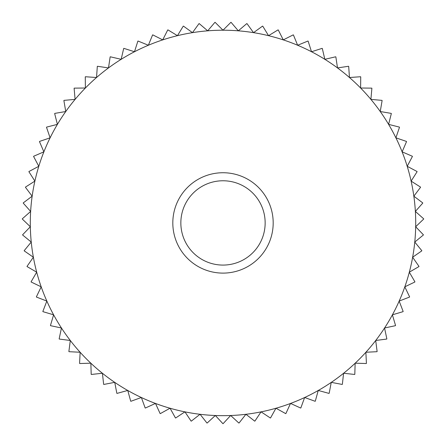 <?xml version="1.0" encoding="UTF-8"?>
<svg xmlns="http://www.w3.org/2000/svg" width="446" height="446" viewBox="0 0 446 446"><rect width="100%" height="100%" fill="white"/><g stroke="black" fill="none" stroke-linecap="round" stroke-linejoin="round"><path stroke-width="0.67" d="M180.847 222.922A42.153 42.153 0 0 1 223 180.769A42.153 42.153 0 0 1 265.153 222.922A42.153 42.153 0 0 1 223 265.08A42.153 42.153 0 0 1 180.847 222.922M172.814 222.922A50.186 50.186 0 0 1 223 172.736A50.186 50.186 0 0 1 273.186 222.922A50.186 50.186 0 0 1 223 273.108A50.186 50.186 0 0 1 172.814 222.922M33.996 260.52A192.705 192.705 0 0 1 33.372 257.225L27.022 266.373A200.739 200.739 0 0 0 27.067 266.58L36.695 272.183L31.092 281.811A200.739 200.739 0 0 0 31.153 282.011L41.199 286.828L36.377 296.869A200.739 200.739 0 0 0 36.455 297.064L46.847 301.072L42.844 311.464A200.739 200.739 0 0 0 42.939 311.654L53.615 314.82L50.448 325.496A200.739 200.739 0 0 0 50.554 325.68L61.453 327.988L59.145 338.882A200.739 200.739 0 0 0 59.262 339.055L70.306 340.488L68.874 351.532A200.739 200.739 0 0 0 69.007 351.693L80.135 352.251L79.578 363.373A200.739 200.739 0 0 0 79.728 363.523L90.861 363.189L91.19 374.322A200.739 200.739 0 0 0 91.352 374.462L102.418 373.246L103.639 384.318A200.739 200.739 0 0 0 103.806 384.441L114.745 382.35L116.835 393.288A200.739 200.739 0 0 0 117.014 393.4L127.757 390.445L130.706 401.188A200.739 200.739 0 0 0 130.895 401.283L141.365 397.486L145.162 407.956A200.739 200.739 0 0 0 145.357 408.034L155.492 403.418L160.108 413.553A200.739 200.739 0 0 0 160.309 413.62L170.049 408.213L175.456 417.947A200.739 200.739 0 0 0 175.657 417.997L184.934 411.836L191.1 421.108A200.739 200.739 0 0 0 191.306 421.141L200.064 414.262L206.944 423.02A200.739 200.739 0 0 0 207.156 423.037L215.34 415.477L222.894 423.661A200.739 200.739 0 0 0 223.106 423.661L230.66 415.477L238.844 423.037A200.739 200.739 0 0 0 239.056 423.02L245.936 414.262L254.694 421.141A200.739 200.739 0 0 0 254.9 421.108L261.066 411.836L270.343 417.997A200.739 200.739 0 0 0 270.544 417.947L275.951 408.213L285.691 413.62A200.739 200.739 0 0 0 285.892 413.553L290.508 403.418L300.643 408.034A200.739 200.739 0 0 0 300.838 407.956L304.635 397.486L315.105 401.283A200.739 200.739 0 0 0 315.294 401.188L318.243 390.445L328.986 393.4A200.739 200.739 0 0 0 329.165 393.288L331.255 382.35L342.193 384.441A200.739 200.739 0 0 0 342.361 384.318L343.582 373.246L354.648 374.462A200.739 200.739 0 0 0 354.81 374.322L355.139 363.189L366.272 363.523A200.739 200.739 0 0 0 366.422 363.373L365.865 352.251L376.993 351.693A200.739 200.739 0 0 0 377.126 351.532L375.694 340.488L386.738 339.055A200.739 200.739 0 0 0 386.855 338.882L384.547 327.988L395.446 325.68A200.739 200.739 0 0 0 395.552 325.496L392.385 314.82L403.061 311.654A200.739 200.739 0 0 0 403.156 311.464L399.153 301.072L409.545 297.064A200.739 200.739 0 0 0 409.623 296.869L404.801 286.828L414.847 282.011A200.739 200.739 0 0 0 414.908 281.811L409.305 272.183L418.933 266.58A200.739 200.739 0 0 0 418.978 266.373L412.628 257.225L421.782 250.875A200.739 200.739 0 0 0 421.81 250.669L414.758 242.05L423.377 234.997A200.739 200.739 0 0 0 423.388 234.786L415.672 226.752L423.7 219.036A200.739 200.739 0 0 0 423.694 218.824L415.365 211.432L422.758 203.103A200.739 200.739 0 0 0 422.736 202.891L413.843 196.19L420.55 187.298A200.739 200.739 0 0 0 420.511 187.086L411.117 181.109A192.705 192.705 0 0 1 46.847 301.072A192.705 192.705 0 0 1 33.996 260.52M207.691 30.824L199.211 23.599A200.739 200.739 0 0 0 199.005 23.627L192.477 32.647L183.451 26.119A200.739 200.739 0 0 0 183.245 26.163L177.452 35.674L167.941 29.882A200.739 200.739 0 0 0 167.741 29.943L162.723 39.884L152.777 34.866A200.739 200.739 0 0 0 152.582 34.944L148.367 45.252L138.059 41.043A200.739 200.739 0 0 0 137.87 41.132L134.491 51.742L123.876 48.363A200.739 200.739 0 0 0 123.693 48.469L121.167 59.318L110.324 56.793A200.739 200.739 0 0 0 110.145 56.91L108.495 67.926L97.479 66.27A200.739 200.739 0 0 0 97.312 66.404L96.542 77.515L85.431 76.74A200.739 200.739 0 0 0 85.275 76.885L85.387 88.018L74.248 88.13A200.739 200.739 0 0 0 74.108 88.286L75.106 99.38L64.012 100.372A200.739 200.739 0 0 0 63.884 100.54L65.757 111.522L54.78 113.395A200.739 200.739 0 0 0 54.663 113.568L57.4 124.367L46.607 127.104A200.739 200.739 0 0 0 46.507 127.288L50.097 137.831L39.555 141.421A200.739 200.739 0 0 0 39.465 141.616L43.881 151.841L33.656 156.256A200.739 200.739 0 0 0 33.584 156.457L38.802 166.297L28.957 171.509A200.739 200.739 0 0 0 28.906 171.716L34.883 181.109L25.489 187.086A200.739 200.739 0 0 0 25.45 187.298L32.157 196.19L23.264 202.891A200.739 200.739 0 0 0 23.242 203.103L30.635 211.432L22.306 218.824A200.739 200.739 0 0 0 22.3 219.036L30.328 226.752L22.612 234.786A200.739 200.739 0 0 0 22.623 234.997L31.242 242.05L24.19 250.669A200.739 200.739 0 0 0 24.218 250.875L33.372 257.225A192.705 192.705 0 0 1 238.309 30.824L231.084 22.35A200.739 200.739 0 0 0 230.877 22.339L223 30.216L215.123 22.339A200.739 200.739 0 0 0 214.916 22.35L207.691 30.824M411.117 181.109L417.094 171.716A200.739 200.739 0 0 0 417.043 171.509L407.198 166.297L412.416 156.457A200.739 200.739 0 0 0 412.344 156.256L402.119 151.841L406.535 141.616A200.739 200.739 0 0 0 406.445 141.421L395.903 137.831L399.493 127.288A200.739 200.739 0 0 0 399.393 127.104L388.6 124.367L391.337 113.568A200.739 200.739 0 0 0 391.22 113.395L380.243 111.522L382.116 100.54A200.739 200.739 0 0 0 381.988 100.372L370.894 99.38L371.892 88.286A200.739 200.739 0 0 0 371.752 88.13L360.613 88.018L360.725 76.885A200.739 200.739 0 0 0 360.569 76.74L349.458 77.515L348.688 66.404A200.739 200.739 0 0 0 348.521 66.27L337.505 67.926L335.855 56.91A200.739 200.739 0 0 0 335.676 56.793L324.833 59.318L322.307 48.469A200.739 200.739 0 0 0 322.123 48.363L311.509 51.742L308.13 41.132A200.739 200.739 0 0 0 307.941 41.043L297.633 45.252L293.418 34.944A200.739 200.739 0 0 0 293.223 34.866L283.277 39.884L278.259 29.943A200.739 200.739 0 0 0 278.059 29.882L268.548 35.674L262.755 26.163A200.739 200.739 0 0 0 262.549 26.119L253.523 32.647L246.995 23.627A200.739 200.739 0 0 0 246.789 23.599L238.309 30.824A192.705 192.705 0 0 1 411.117 181.109"/></g></svg>

